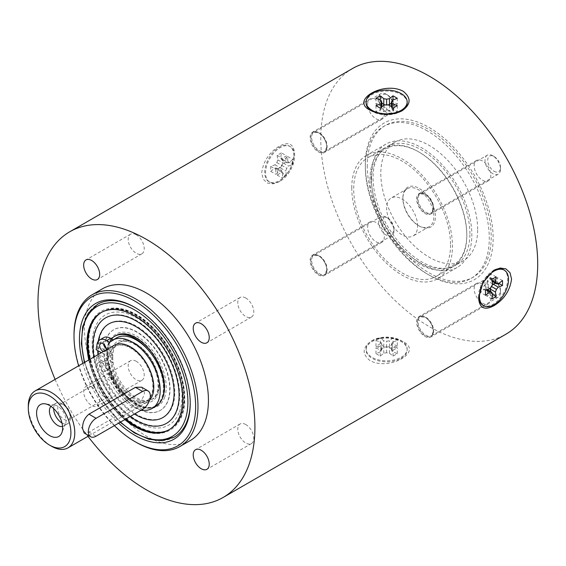 <?xml version="1.0" encoding="UTF-8"?>
<svg xmlns="http://www.w3.org/2000/svg" width="566" height="566" viewBox="0 0 566 566"><rect width="100%" height="100%" fill="white"/><g stroke="black" fill="none" stroke-linecap="round" stroke-linejoin="round"><path stroke-width="0.42" stroke-dasharray="2.83 2.12" d="M179.365 412.027A63.548 36.691 -120 0 0 152.332 330.006A63.548 36.691 -120 0 0 94.819 328.011A63.548 36.691 -120 0 0 121.846 410.032A63.548 36.691 -120 0 0 179.365 412.027M106.118 339.239A46.568 26.885 -120 0 0 119.44 391.927A46.568 26.885 -120 0 0 160.376 410.35A46.568 26.885 -120 0 0 160.376 356.58A46.568 26.885 -120 0 0 113.808 329.695A46.568 26.885 -120 0 0 106.118 339.239M417.616 225.954A21.911 12.65 -120 0 0 408.051 203.901A21.911 12.65 -120 0 0 391.163 198.029A21.911 12.65 -120 0 0 391.163 223.337A21.911 12.65 -120 0 0 413.074 235.987A21.911 12.65 -120 0 0 417.616 225.954M450.543 244.965A68.479 39.535 60 0 1 436.358 276.314A68.479 39.535 60 0 1 367.879 236.779A68.479 39.535 60 0 1 367.879 157.702A68.479 39.535 60 0 1 420.651 176.047A68.479 39.535 60 0 1 450.543 244.965M369.966 179.655A68.479 39.535 60 0 1 384.151 148.306A68.479 39.535 60 0 1 418.387 151.702A68.479 39.535 60 0 1 466.808 235.569A68.479 39.535 60 0 1 452.63 266.919A68.479 39.535 60 0 1 399.858 248.573A68.479 39.535 60 0 1 369.966 179.655M402.893 197.775A23.008 13.287 60 0 1 419.165 188.379A23.008 13.287 60 0 1 435.431 216.559A23.008 13.287 60 0 1 419.165 225.954A23.008 13.287 60 0 1 402.893 197.775L402.893 198.666A21.911 12.65 -120 0 0 418.387 225.509A21.911 12.65 -120 0 0 429.346 226.591A21.911 12.65 -120 0 0 433.881 216.559A21.911 12.65 -120 0 0 424.316 194.506A21.911 12.65 -120 0 0 407.428 188.634A21.911 12.65 -120 0 0 402.893 198.666M371.515 179.655A67.382 38.905 -120 0 0 419.165 262.185A67.382 38.905 -120 0 0 466.808 234.678A67.382 38.905 -120 0 0 419.165 152.148A67.382 38.905 -120 0 0 371.515 179.655M427.295 130.902A87.652 50.607 -120 0 0 383.472 126.558A87.652 50.607 -120 0 0 365.318 166.687A87.652 50.607 -120 0 0 427.295 274.036A87.652 50.607 -120 0 0 471.124 278.38A87.652 50.607 -120 0 0 484.56 208.139A87.652 50.607 -120 0 0 427.295 130.902M367.256 165.569A87.652 50.607 -120 0 0 405.518 253.78A87.652 50.607 -120 0 0 473.063 277.262A87.652 50.607 -120 0 0 491.217 237.133A87.652 50.607 -120 0 0 452.956 148.922A87.652 50.607 -120 0 0 385.411 125.44A87.652 50.607 -120 0 0 367.256 165.569M477.654 229.308A68.479 39.535 -120 0 0 447.763 160.39A68.479 39.535 -120 0 0 394.997 142.045A68.479 39.535 -120 0 0 380.812 173.394A68.479 39.535 -120 0 0 410.704 242.312A68.479 39.535 -120 0 0 463.476 260.657A68.479 39.535 -120 0 0 477.654 229.308M371.126 176.748A71.217 41.12 -120 0 0 402.214 248.424A71.217 41.12 -120 0 0 457.095 267.499A71.217 41.12 -120 0 0 471.846 234.897A71.217 41.12 -120 0 0 440.758 163.227A71.217 41.12 -120 0 0 385.878 144.146A71.217 41.12 -120 0 0 371.126 176.748M351.762 187.933A71.217 41.12 60 0 1 366.506 155.332A71.217 41.12 60 0 1 421.387 174.413A71.217 41.12 60 0 1 452.475 246.083A71.217 41.12 60 0 1 437.73 278.684A71.217 41.12 60 0 1 382.849 259.603A71.217 41.12 60 0 1 351.762 187.933M469.907 233.779A68.479 39.535 -120 0 0 440.015 164.869A68.479 39.535 -120 0 0 387.25 146.523A68.479 39.535 -120 0 0 373.065 177.865A68.479 39.535 -120 0 0 402.957 246.783A68.479 39.535 -120 0 0 455.729 265.129A68.479 39.535 -120 0 0 469.907 233.779M425.314 317.385L424.96 317.179A11.78 6.799 -120 0 0 419.066 316.592A11.78 6.799 -120 0 0 417.262 326.03A11.78 6.799 -120 0 0 424.96 336.409A11.78 6.799 -120 0 0 430.846 336.996A11.78 6.799 -120 0 0 433.287 331.605A11.78 6.799 -120 0 0 424.96 317.179L425.314 317.385A11.278 6.509 60 0 1 433.287 331.195A11.278 6.509 60 0 1 425.314 335.801A11.278 6.509 60 0 1 417.34 321.983A11.278 6.509 60 0 1 425.314 317.385L420.382 316.783A10.959 6.325 -120 0 0 418.706 325.563A10.959 6.325 -120 0 0 425.858 335.221A10.959 6.325 -120 0 0 431.342 335.765A10.959 6.325 -120 0 0 433.018 326.985A10.959 6.325 -120 0 0 425.858 317.328A10.959 6.325 -120 0 0 420.382 316.783L487.269 278.168A10.959 6.325 60 0 1 492.753 278.713L492.753 278.713A10.959 6.325 60 0 1 500.5 292.127A10.959 6.325 60 0 1 498.229 297.143A10.959 6.325 60 0 1 492.753 296.605A10.959 6.325 60 0 1 485.593 286.948A10.959 6.325 60 0 1 487.269 278.168M494.104 294.256A9.042 5.221 -120 0 0 500.5 290.563A9.042 5.221 -120 0 0 494.104 279.491A9.042 5.221 -120 0 0 487.715 283.184A9.042 5.221 -120 0 0 494.104 294.256M318.814 255.896L318.46 255.69A11.78 6.799 -120 0 0 312.574 255.11A11.78 6.799 -120 0 0 310.762 264.548A11.78 6.799 -120 0 0 318.46 274.927A11.78 6.799 -120 0 0 324.346 275.508A11.78 6.799 -120 0 0 326.787 270.116A11.78 6.799 -120 0 0 318.46 255.69L318.814 255.896A11.278 6.509 60 0 1 326.787 269.706A11.278 6.509 60 0 1 318.814 274.312A11.278 6.509 60 0 1 310.84 260.502A11.278 6.509 60 0 1 318.814 255.896L313.882 255.301A10.959 6.325 -120 0 0 312.206 264.081A10.959 6.325 -120 0 0 319.358 273.732A10.959 6.325 -120 0 0 324.842 274.277A10.959 6.325 -120 0 0 326.518 265.496A10.959 6.325 -120 0 0 319.358 255.839A10.959 6.325 -120 0 0 313.882 255.301L380.769 216.679A10.959 6.325 60 0 1 386.253 217.224L386.253 217.224A10.959 6.325 60 0 1 394 230.645A10.959 6.325 60 0 1 391.729 235.661A10.959 6.325 60 0 1 386.253 235.116A10.959 6.325 60 0 1 379.093 225.459A10.959 6.325 60 0 1 380.769 216.679M387.604 232.768A9.042 5.221 -120 0 0 394 229.074A9.042 5.221 -120 0 0 387.604 218.009A9.042 5.221 -120 0 0 381.215 221.695A9.042 5.221 -120 0 0 387.604 232.768M318.814 132.918L318.46 132.713A11.78 6.799 -120 0 0 312.574 132.133A11.78 6.799 -120 0 0 310.762 141.571A11.78 6.799 -120 0 0 318.46 151.95A11.78 6.799 -120 0 0 324.346 152.537A11.78 6.799 -120 0 0 326.787 147.139A11.78 6.799 -120 0 0 318.46 132.713L318.814 132.918A11.278 6.509 60 0 1 326.787 146.736A11.278 6.509 60 0 1 318.814 151.334A11.278 6.509 60 0 1 310.84 137.524A11.278 6.509 60 0 1 318.814 132.918L313.882 132.324A10.959 6.325 -120 0 0 312.206 141.104A10.959 6.325 -120 0 0 319.358 150.761A10.959 6.325 -120 0 0 324.842 151.299A10.959 6.325 -120 0 0 326.518 142.519A10.959 6.325 -120 0 0 319.358 132.869A10.959 6.325 -120 0 0 313.882 132.324L380.769 93.708A10.959 6.325 60 0 1 386.253 94.246L386.253 94.246A10.959 6.325 60 0 1 394 107.667A10.959 6.325 60 0 1 391.729 112.684A10.959 6.325 60 0 1 386.253 112.139A10.959 6.325 60 0 1 379.093 102.488A10.959 6.325 60 0 1 380.769 93.708M387.604 109.79A9.042 5.221 -120 0 0 394 106.104A9.042 5.221 -120 0 0 387.604 95.031A9.042 5.221 -120 0 0 381.215 98.725A9.042 5.221 -120 0 0 387.604 109.79M425.314 194.407L424.96 194.202A11.78 6.799 -120 0 0 419.066 193.622A11.78 6.799 -120 0 0 417.262 203.06A11.78 6.799 -120 0 0 424.96 213.439A11.78 6.799 -120 0 0 430.846 214.019A11.78 6.799 -120 0 0 433.287 208.628A11.78 6.799 -120 0 0 424.96 194.202L425.314 194.407A11.278 6.509 60 0 1 433.287 208.217A11.278 6.509 60 0 1 425.314 212.823A11.278 6.509 60 0 1 417.34 199.013A11.278 6.509 60 0 1 425.314 194.407L420.382 193.813A10.959 6.325 -120 0 0 418.706 202.593A10.959 6.325 -120 0 0 425.858 212.243A10.959 6.325 -120 0 0 431.342 212.788A10.959 6.325 -120 0 0 433.018 204.008A10.959 6.325 -120 0 0 425.858 194.35A10.959 6.325 -120 0 0 420.382 193.813L487.269 155.19A10.959 6.325 60 0 1 492.753 155.735L492.753 155.735A10.959 6.325 60 0 1 500.5 169.156A10.959 6.325 60 0 1 498.229 174.172A10.959 6.325 60 0 1 492.753 173.628A10.959 6.325 60 0 1 485.593 163.97A10.959 6.325 60 0 1 487.269 155.19M494.104 171.279A9.042 5.221 -120 0 0 500.5 167.586A9.042 5.221 -120 0 0 494.104 156.52A9.042 5.221 -120 0 0 487.715 160.206A9.042 5.221 -120 0 0 494.104 171.279M293.768 155.572A20.546 11.858 120 0 0 289.516 146.169A20.546 11.858 120 0 0 273.682 151.667A20.546 11.858 120 0 0 264.718 172.347A20.546 11.858 120 0 0 268.97 181.75A20.546 11.858 120 0 0 284.804 176.245A20.546 11.858 120 0 0 293.768 155.572M281.373 152.884L277.114 155.346L277.821 159.86L276.831 162.569L274.984 164.777L270.718 166.418L270.718 171.335L274.984 168.06L276.831 168.13L277.821 169.701L277.114 175.028L281.373 172.566L280.665 168.06L281.656 165.35L283.502 163.135L287.761 161.501L287.761 156.577L283.502 159.86L281.656 159.782L280.665 158.218L281.373 152.884L286.488 155.841L282.222 158.296L282.936 162.81L281.946 165.52L280.092 167.727L275.833 169.368L275.833 174.293L280.092 171.01L281.946 171.088L282.936 172.651L282.222 177.979L286.488 175.524L285.773 171.01L286.764 168.3L288.618 166.093L292.877 164.451L292.877 159.527L288.618 162.81L286.764 162.732L285.773 161.169L286.488 155.841M294.624 156.06A20.546 11.858 120 0 0 290.365 146.658A20.546 11.858 120 0 0 280.092 147.676A20.546 11.858 120 0 0 265.567 172.835A20.546 11.858 120 0 0 269.826 182.238A20.546 11.858 120 0 0 280.092 181.226A20.546 11.858 120 0 0 294.624 156.06L294.624 153.825C293.804 143.736 288.681 141.203 279.25 146.219C269.119 152.502 263.261 161.381 261.697 172.835L263.261 179.266L267.513 183.115L273.109 183.865L279.25 181.707L290.181 169.765L294.624 153.825M277.114 155.346L282.222 158.296M277.821 159.86L282.936 162.81M276.831 162.569L281.946 165.52M274.984 164.777L280.092 167.727M270.718 166.418L275.833 169.368M270.718 171.335L275.833 174.293M274.984 168.06L280.092 171.01M276.831 168.13L281.946 171.088M277.821 169.701L282.936 172.651M277.114 175.028L282.222 177.979M281.373 172.566L286.488 175.524M280.665 168.06L285.773 171.01M281.656 165.35L286.764 168.3M283.502 163.135L288.618 166.093M287.761 161.501L292.877 164.451M287.761 156.577L292.877 159.527M283.502 159.86L288.618 162.81M281.656 159.782L286.764 162.732M280.665 158.218L285.773 161.169M401.563 111.085A20.546 11.858 180 0 1 401.153 111.332A20.546 11.858 180 0 1 371.183 110.766M366.082 102.941A20.546 11.858 180 0 1 372.095 94.557A20.546 11.858 180 0 1 394.488 91.989A20.546 11.858 180 0 1 407.166 102.941M391.446 102.984L393.016 101.717L397.275 104.172L392.302 106.224L391.446 107.865L392.302 109.507L397.275 111.552L393.016 114.014L389.465 111.148L386.62 110.646L383.783 111.148L380.232 114.014L375.973 111.552L380.939 109.507L381.802 107.865L380.939 106.224L375.973 104.172L380.232 101.717L381.802 102.984M385.658 104.915L387.59 104.915M375.973 105.651L375.973 111.552M380.939 107.54L380.939 109.507M381.802 106.84L381.802 107.865M380.939 100.324L380.939 106.224M375.973 98.272L375.973 104.172M380.232 100.026L380.232 101.717M386.62 110.646L386.62 105.078M393.016 100.026L393.016 101.717M397.275 98.272L397.275 104.172M392.302 100.324L392.302 106.224M391.446 106.84L391.446 107.865M392.302 107.54L392.302 109.507M397.275 105.651L397.275 111.552M393.016 108.113L393.016 114.014M389.465 105.241L389.465 111.148M383.783 105.241L383.783 111.148M380.232 108.113L380.232 114.014M82.841 363.386A78.341 45.23 -120 0 0 118.648 423.163M135.416 307.699A76.7 44.282 60 0 1 135.989 308.031A76.7 44.282 60 0 1 154.384 322.365A76.7 44.282 60 0 1 190.226 401.966A76.7 44.282 60 0 1 190.218 402.631M174.342 437.079A76.7 44.282 60 0 1 135.989 433.28A76.7 44.282 60 0 1 85.883 365.693A76.7 44.282 60 0 1 97.642 304.232M114.36 425.639A86.011 49.659 60 0 1 78.653 365.806M74.012 334.874A87.652 50.607 -120 0 0 135.989 442.223M190.275 440.525A87.652 50.607 60 0 1 122.73 417.043A87.652 50.607 60 0 1 84.468 328.832A87.652 50.607 60 0 1 102.623 288.71M136.215 361.278A11.327 6.537 -120 0 0 130.555 360.719A11.327 6.537 -120 0 0 128.815 369.796A11.327 6.537 -120 0 0 136.215 379.772A11.327 6.537 -120 0 0 141.875 380.331A11.327 6.537 -120 0 0 143.615 371.261A11.327 6.537 -120 0 0 136.215 361.278M91.664 387.002A11.327 6.537 60 0 1 99.064 396.978A11.327 6.537 60 0 1 97.331 406.055A11.327 6.537 60 0 1 91.664 405.489A11.327 6.537 60 0 1 84.27 395.514A11.327 6.537 60 0 1 86.004 386.437A11.327 6.537 60 0 1 91.664 387.002M245.778 298.02A11.327 6.537 -120 0 0 240.118 297.461A11.327 6.537 -120 0 0 238.385 306.531A11.327 6.537 -120 0 0 245.778 316.514A11.327 6.537 -120 0 0 251.445 317.073A11.327 6.537 -120 0 0 253.179 308.003A11.327 6.537 -120 0 0 245.778 298.02M245.778 424.535A11.327 6.537 -120 0 0 240.118 423.976A11.327 6.537 -120 0 0 238.385 433.054A11.327 6.537 -120 0 0 245.778 443.029A11.327 6.537 -120 0 0 251.445 443.588A11.327 6.537 -120 0 0 253.179 434.518A11.327 6.537 -120 0 0 245.778 424.535M136.215 234.763A11.327 6.537 -120 0 0 130.555 234.204A11.327 6.537 -120 0 0 128.815 243.274A11.327 6.537 -120 0 0 136.215 253.257A11.327 6.537 -120 0 0 141.875 253.816A11.327 6.537 -120 0 0 143.615 244.738A11.327 6.537 -120 0 0 136.215 234.763M352.54 68.507A153.393 88.565 -120 0 0 352.54 245.63A153.393 88.565 -120 0 0 505.933 334.195M55.1 379.404A153.393 88.565 -120 0 0 87.971 436.336M403.084 341.694C392.365 336.445 381.753 336.239 371.254 341.065C362.198 347.538 361.83 354.083 370.157 360.705C389.649 371.112 423.524 351.578 403.084 341.694M141.592 387.179L144.514 392.571C143.623 398.025 140.594 402.242 135.437 405.221L88.954 432.063L84.15 432.997M111.481 338.836A40.405 23.326 -120 0 0 108.594 343.116A40.405 23.326 -120 0 0 107.95 344.616A40.405 23.326 -120 0 0 106.748 349.031A40.405 23.326 -120 0 0 106.45 351.139A40.405 23.326 -120 0 0 106.45 358.745L111.82 361.844A32.87 18.975 -120 0 0 127.484 392.549A32.87 18.975 -120 0 0 151.264 399.794A32.87 18.975 -120 0 0 151.264 361.837A32.87 18.975 -120 0 0 118.393 342.862A32.87 18.975 -120 0 0 111.82 354.238A32.87 18.975 -120 0 0 111.587 357.91A32.87 18.975 -120 0 0 111.82 361.844L112.797 362.41L108.927 364.645A31.498 18.19 -120 0 0 123.982 393.964A31.498 18.19 -120 0 0 146.707 400.841A31.498 18.19 -120 0 0 146.707 364.469A31.498 18.19 -120 0 0 115.202 346.279A31.498 18.19 -120 0 0 108.927 357.04L112.797 354.804A31.498 18.19 -120 0 0 112.556 358.469A31.498 18.19 -120 0 0 112.797 362.41M112.747 357.238A32.87 18.975 -120 0 0 127.095 390.314A32.87 18.975 -120 0 0 152.424 399.122A32.87 18.975 -120 0 0 157.857 392.38A32.87 18.975 -120 0 0 143.877 349.958A32.87 18.975 -120 0 0 119.553 342.189A32.87 18.975 -120 0 0 112.747 357.238M62.564 426.46A11.78 6.799 -120 0 0 63.633 426.035A11.78 6.799 -120 0 0 65.522 423.757A11.78 6.799 -120 0 0 57.739 406.218A11.78 6.799 -120 0 0 54.768 405.136A11.78 6.799 -120 0 0 51.853 405.631A11.78 6.799 -120 0 0 50.947 406.346M61.977 422.979A11.78 6.799 -120 0 0 61.998 422.986A11.78 6.799 -120 0 0 67.892 423.573A11.78 6.799 -120 0 0 70.333 418.182A11.78 6.799 -120 0 0 62.005 403.756A11.78 6.799 -120 0 0 61.998 403.756A11.78 6.799 -120 0 0 56.112 403.169A11.78 6.799 -120 0 0 53.671 408.588M64.05 419.441A8.879 5.129 -120 0 0 68.493 419.88A8.879 5.129 -120 0 0 70.333 415.812A8.879 5.129 -120 0 0 64.05 404.938L64.05 404.938A8.879 5.129 -120 0 0 59.614 404.499A8.879 5.129 -120 0 0 58.248 411.616A8.879 5.129 -120 0 0 64.05 419.441M103.84 381.965A8.879 5.129 -120 0 0 99.397 381.526A8.879 5.129 -120 0 0 98.038 388.644A8.879 5.129 -120 0 0 103.84 396.469A8.879 5.129 -120 0 0 108.276 396.908A8.879 5.129 -120 0 0 109.641 389.79A8.879 5.129 -120 0 0 103.84 381.965M112.797 354.804L100.012 347.425L96.142 349.661M114.134 345.317A32.87 18.975 -120 0 0 107.328 360.365A32.87 18.975 -120 0 0 121.676 393.448A32.87 18.975 -120 0 0 147.004 402.249A32.87 18.975 -120 0 0 149.573 400.212M152.841 386.649A31.498 18.19 -120 0 0 139.095 354.946A31.498 18.19 -120 0 0 114.82 346.505A31.498 18.19 -120 0 0 108.29 360.924A31.498 18.19 -120 0 0 122.044 392.627A31.498 18.19 -120 0 0 146.318 401.068A31.498 18.19 -120 0 0 152.841 386.649M28.3 405.992A32.87 18.975 -120 0 0 51.541 446.249M143.106 349.597A34.512 19.923 -120 0 0 110.646 353.566A34.512 19.923 -120 0 0 110.646 361.165A34.512 19.923 -120 0 0 134.213 399.143A34.512 19.923 -120 0 0 158.813 390.377A34.512 19.923 -120 0 0 143.106 349.597M113.207 339.833L113.674 340.102A39.443 22.774 60 0 1 116.462 337.952M105.828 339.402A46.568 26.885 60 0 1 113.518 329.858A46.568 26.885 60 0 1 160.086 356.743A46.568 26.885 60 0 1 160.086 410.513A46.568 26.885 60 0 1 119.157 392.089A46.568 26.885 60 0 1 105.828 339.402M145.936 345.034A40.476 23.369 60 0 1 164.72 383.925A40.476 23.369 60 0 1 150.712 407.386A40.476 23.369 60 0 1 117.94 385.389A40.476 23.369 60 0 1 109.302 343.767A40.476 23.369 60 0 1 111.544 339.536A40.476 23.369 60 0 1 145.936 345.034M115.676 335.73A40.405 23.326 -120 0 0 108.997 344.015A40.405 23.326 -120 0 0 120.558 389.726A40.405 23.326 -120 0 0 156.075 405.709A40.405 23.326 -120 0 0 162.216 398.705M141.38 410.039A39.443 22.774 60 0 1 109.797 380.359L106.755 378.597A13.973 8.066 60 0 1 97.027 363.556L96.142 357.266L100.012 355.031L106.45 358.745A40.405 23.326 -120 0 0 106.748 361.2A40.405 23.326 -120 0 0 108.594 369.244A40.405 23.326 -120 0 0 111.481 376.857A40.405 23.326 -120 0 0 149.622 408.086A40.405 23.326 -120 0 0 155.027 406.317A40.405 23.326 -120 0 0 149.622 351.642M177.073 410.562A60.887 35.149 -120 0 0 151.179 331.987A60.887 35.149 -120 0 0 96.071 330.077A60.887 35.149 -120 0 0 121.966 408.652A60.887 35.149 -120 0 0 177.073 410.562M172.531 406.048A54.06 31.208 -120 0 0 149.537 336.282A54.06 31.208 -120 0 0 100.614 334.591A54.06 31.208 -120 0 0 123.607 404.357A54.06 31.208 -120 0 0 172.531 406.048M98.236 341.291A54.06 31.208 -120 0 0 97.685 350.552M97.982 354.641A54.06 31.208 -120 0 0 134.475 414.022M93.991 356.948A60.887 35.149 -120 0 0 130.194 416.491M89.838 359.346A67.715 39.096 -120 0 0 125.857 419.003M169.206 429.658A67.715 39.096 -120 0 0 169.729 429.361A67.715 39.096 -120 0 0 180.915 415.479A67.715 39.096 -120 0 0 161.536 338.864A67.715 39.096 -120 0 0 102.021 312.078A67.715 39.096 -120 0 0 101.498 312.39M91.183 325.761A67.715 39.096 -120 0 0 110.561 402.376A67.715 39.096 -120 0 0 170.076 429.162A67.715 39.096 -120 0 0 181.261 415.281A67.715 39.096 -120 0 0 161.89 338.666A67.715 39.096 -120 0 0 102.368 311.88A67.715 39.096 -120 0 0 91.183 325.761M91.529 325.563A67.715 39.096 -120 0 0 120.332 412.954A67.715 39.096 -120 0 0 181.615 415.076A67.715 39.096 -120 0 0 152.813 327.686A67.715 39.096 -120 0 0 91.529 325.563M89.145 359.75A67.715 39.096 -120 0 0 125.157 419.406M168.859 429.863A67.715 39.096 -120 0 0 169.036 429.764A67.715 39.096 -120 0 0 180.221 415.883A67.715 39.096 -120 0 0 151.419 328.492A67.715 39.096 -120 0 0 101.321 312.482A67.715 39.096 -120 0 0 101.144 312.588M88.791 359.948A67.715 39.096 -120 0 0 124.81 419.604M106.139 348.606A4.655 2.688 -120 0 0 106.748 349.031A4.655 2.688 -120 0 0 109.111 349.286A4.655 2.688 -120 0 0 108.594 343.116A4.655 2.688 -120 0 0 106.783 341.447A4.655 2.688 -120 0 0 104.455 341.22A4.655 2.688 -120 0 0 103.557 344.128M155.905 406.268A39.443 22.774 -120 0 1 149.622 408.086A39.443 22.774 60 0 1 113.674 378.123L110.625 376.362L106.755 378.597M108.594 369.244A4.655 2.688 -120 0 0 109.111 369.053A4.655 2.688 -120 0 0 109.825 365.325A4.655 2.688 -120 0 0 106.783 361.221A4.655 2.688 -120 0 0 106.748 361.2A4.655 2.688 -120 0 0 104.455 360.988A4.655 2.688 -120 0 0 104.236 365.947A4.655 2.688 -120 0 0 108.594 369.244M108.927 357.04L101.378 352.682M96.142 357.266L108.927 364.645M102.913 371.063A4.655 2.688 60 0 1 99.871 366.959A4.655 2.688 60 0 1 100.585 363.223A4.655 2.688 60 0 1 102.913 363.457A4.655 2.688 60 0 1 105.955 367.56A4.655 2.688 60 0 1 105.241 371.289A4.655 2.688 60 0 1 102.913 371.063M106.167 349.915A4.655 2.688 60 0 1 105.241 351.521A4.655 2.688 60 0 1 103.387 351.521M113.674 378.123L109.797 380.359M113.674 340.102L109.797 342.338M103.642 337.647A13.973 8.066 -120 0 0 100.897 342.154L100.012 347.425M100.012 355.031L100.897 361.32A13.973 8.066 -120 0 0 110.625 376.362M478.659 296.917A20.546 11.858 -60 0 1 478.624 295.841A20.546 11.858 -60 0 1 493.149 270.682A20.546 11.858 -60 0 1 493.573 270.449M503.422 269.664A20.546 11.858 -60 0 1 507.681 279.073A20.546 11.858 -60 0 1 493.149 304.232A20.546 11.858 -60 0 1 482.883 305.251M490.708 291.61L491.019 293.605L486.76 296.068L487.468 290.74L486.477 289.169L484.63 289.099L480.371 292.374L480.371 287.457L484.63 285.816L486.477 283.608L487.468 280.899L486.76 276.385L491.019 273.923L490.312 279.257L491.302 280.821L493.149 280.899L497.415 277.616L497.415 282.54L495.526 283.262M491.932 285.639L490.963 287.309M496.134 276.88L491.019 273.923M492.017 280.241L490.312 279.257M492.187 281.33L491.302 280.821M498.264 283.849L493.149 280.899M502.523 280.566L497.415 277.616M498.872 283.382L497.415 282.54M486.477 283.608L491.302 286.389M492.484 294.454L491.019 293.605M491.875 299.018L486.76 296.068M492.583 293.69L487.468 290.74M487.368 289.686L486.477 289.169M486.335 290.082L484.63 289.099M485.479 295.332L480.371 292.374M485.479 290.408L480.371 287.457M489.746 288.766L484.63 285.816M492.583 283.849L487.468 280.899M491.875 279.335L486.76 276.385M401.153 358.335A20.546 11.858 0 0 0 407.166 349.944A20.546 11.858 0 0 0 394.488 338.992A20.546 11.858 0 0 0 372.095 341.56A20.546 11.858 0 0 0 366.082 349.944A20.546 11.858 0 0 0 378.76 360.903A20.546 11.858 0 0 0 401.153 358.335M397.275 346.258L393.016 343.795L389.465 346.668L386.62 347.163L383.783 346.668L380.232 343.795L375.973 346.258L380.939 348.309L381.802 349.944L380.939 351.585L375.973 353.637L380.232 356.099L383.783 353.226L386.62 352.731L389.465 353.226L393.016 356.099L397.275 353.637L392.302 351.585L391.446 349.944L392.302 348.309L397.275 346.258L397.275 340.35L393.016 337.895L389.465 340.76L386.62 341.256L383.783 340.76L380.232 337.895L375.973 340.35L380.939 342.402L381.802 344.043L380.939 345.685L375.973 347.729L380.232 350.191L383.783 347.326L386.62 346.824L389.465 347.326L393.016 350.191L397.275 347.729L392.302 345.685L391.446 344.043L392.302 342.402L397.275 340.35M401.153 357.351A20.546 11.858 0 0 0 407.166 348.96A20.546 11.858 0 0 0 394.488 338.008A20.546 11.858 0 0 0 372.095 340.576A20.546 11.858 0 0 0 366.082 348.96A20.546 11.858 0 0 0 378.76 359.919A20.546 11.858 0 0 0 401.153 357.351M393.016 343.795L393.016 337.895M389.465 346.668L389.465 340.76M386.62 347.163L386.62 341.256M383.783 346.668L383.783 340.76M380.232 343.795L380.232 337.895M375.973 346.258L375.973 340.35M380.939 348.309L380.939 342.402M381.802 349.944L381.802 344.043M380.939 351.585L380.939 345.685M375.973 353.637L375.973 347.729M380.232 356.099L380.232 350.191M383.783 353.226L383.783 347.326M386.62 352.731L386.62 346.824M389.465 353.226L389.465 347.326M393.016 356.099L393.016 350.191M397.275 353.637L397.275 347.729M392.302 351.585L392.302 345.685M391.446 349.944L391.446 344.043M392.302 348.309L392.302 342.402M371.254 341.065L372.095 340.576M401.994 110.844L401.153 111.332M375.987 99.503A11.78 6.799 -120 0 0 370.093 98.923A11.78 6.799 -120 0 0 370.093 112.521A11.78 6.799 -120 0 0 381.873 119.32A11.78 6.799 -120 0 0 383.677 109.882A11.78 6.799 -120 0 0 375.987 99.503M482.487 283.962A11.78 6.799 -120 0 0 476.593 283.382A11.78 6.799 -120 0 0 476.593 296.98A11.78 6.799 -120 0 0 488.373 303.786A11.78 6.799 -120 0 0 490.177 294.348A11.78 6.799 -120 0 0 482.487 283.962M482.487 160.992A11.78 6.799 -120 0 0 476.593 160.404A11.78 6.799 -120 0 0 476.593 174.01A11.78 6.799 -120 0 0 488.373 180.809A11.78 6.799 -120 0 0 490.177 171.371A11.78 6.799 -120 0 0 482.487 160.992M375.987 222.48A11.78 6.799 -120 0 0 370.093 221.893A11.78 6.799 -120 0 0 370.093 235.498A11.78 6.799 -120 0 0 381.873 242.298A11.78 6.799 -120 0 0 383.677 232.859A11.78 6.799 -120 0 0 375.987 222.48M429.233 127.548A90.39 52.185 60 0 1 493.149 238.258A90.39 52.185 60 0 1 429.233 275.154A90.39 52.185 60 0 1 365.318 164.451A90.39 52.185 60 0 1 429.233 127.548M135.437 405.221L142.575 409.345M88.954 432.063L96.093 436.181M164.501 397.707A41.636 24.041 -120 0 0 146.792 343.972A41.636 24.041 -120 0 0 109.111 342.663A41.636 24.041 -120 0 0 126.819 396.398A41.636 24.041 -120 0 0 164.501 397.707M84.659 362.339A75.052 43.334 -120 0 0 120.523 422.08M100.897 342.154L97.027 344.39M97.027 363.556L100.897 361.32M384.151 148.306L367.879 157.702M452.63 266.919L436.358 276.314M418.387 225.509L419.165 225.954M407.428 188.634L391.163 198.029M429.346 226.591L413.074 235.987M419.165 152.148L418.387 151.702M466.808 234.678L466.808 235.569M385.411 125.44L383.472 126.558M473.063 277.262L471.124 278.38M385.878 144.146L366.506 155.332M457.095 267.499L437.73 278.684M394.997 142.045L387.25 146.523M463.476 260.657L455.729 265.129M498.229 297.143L431.342 335.765L433.287 331.605M494.104 279.491L492.753 278.713M500.5 290.563L500.5 292.127M391.729 235.661L324.842 274.277L326.787 270.116M387.604 218.009L386.253 217.224M394 229.074L394 230.645M391.729 112.684L324.842 151.299L326.787 147.139M387.604 95.031L386.253 94.246M394 106.104L394 107.667M498.229 174.172L431.342 212.788L433.287 208.628M494.104 156.52L492.753 155.735M500.5 167.586L500.5 169.156M268.97 181.75L269.826 182.238M289.516 146.169L290.365 146.658M135.989 308.031L134.828 307.359M190.226 401.966L190.226 403.31M130.555 360.719L86.004 386.437M141.875 380.331L97.331 406.055M240.118 297.461L195.574 323.179M251.445 317.073L206.894 342.791M240.118 423.976L195.574 449.694M251.445 443.588L206.894 469.313M130.555 234.204L86.004 259.921M141.875 253.816L97.331 279.533M151.264 399.794L152.424 399.122C163.553 394.552 159.301 365.056 143.113 350.092C133.689 341.489 125.836 338.857 119.553 342.189L118.393 342.862M56.112 403.169L51.853 405.631M67.892 423.573L63.633 426.035M54.768 405.136L44.962 403.799M65.522 423.757L61.772 432.919M64.05 404.938L62.005 403.756M70.333 415.812L70.333 418.182M99.397 381.526L59.614 404.499M108.276 396.908L68.493 419.88M147.004 402.249L88.954 435.77M150.712 407.386C127.739 412.395 95.718 356.934 111.544 339.536M156.075 405.709L155.027 406.317M152.813 327.389C130.23 304.197 101.922 301.331 91.756 321.566C88.834 327.035 87.256 333.622 87.03 341.333C86.881 359.07 92.569 377.147 104.094 395.563C113.398 409.841 124.117 420.432 136.243 427.351C161.791 442.435 185.146 428.83 184.735 399.101C185.28 376.121 171.823 345.939 152.813 327.389M169.036 429.764L168.682 429.969M84.341 362.516L98.159 395.04L120.19 422.271M115.202 346.279L114.82 346.505M146.707 400.841L146.318 401.068M104.455 341.22L100.585 343.456M109.111 349.286L105.241 351.521M104.455 360.988L100.585 363.223M109.111 369.053L105.241 371.289M407.166 349.944L407.166 348.96M366.082 349.944L366.082 348.96M478.624 295.841L478.624 298.084M493.149 270.682L493.991 270.194M280.092 181.226L279.25 181.707M370.093 98.923L312.574 132.133M381.873 119.32L324.346 152.537M476.593 283.382L419.066 316.592M488.373 303.786L430.846 336.996M476.593 160.404L419.066 193.622M488.373 180.809L430.846 214.019M370.093 221.893L312.574 255.11M381.873 242.298L324.346 275.508M427.295 274.036L429.233 275.154M365.318 166.687L365.318 164.451"/><path stroke-width="0.85" d="M401.153 110.349A20.546 11.858 180 0 1 378.76 112.917A20.546 11.858 180 0 1 366.082 101.958A20.546 11.858 180 0 1 372.095 93.574A20.546 11.858 180 0 1 394.488 91.006A20.546 11.858 180 0 1 407.166 101.958A20.546 11.858 180 0 1 401.153 110.349M380.232 108.113L375.973 105.651L380.939 103.599L381.802 101.958L380.939 100.324L375.973 98.272L380.232 95.81L383.783 98.682L386.62 99.177L389.465 98.682L393.016 95.81L397.275 98.272L392.302 100.324L391.446 101.958L392.302 103.599L397.275 105.651L393.016 108.113L389.465 105.241L386.62 104.745L383.783 105.241L380.232 108.113M371.183 110.766A20.546 11.858 180 0 1 366.082 102.941L366.082 101.958M407.166 101.958L407.166 102.941A20.546 11.858 180 0 1 401.563 111.085M387.59 104.915L389.465 104.583L391.446 102.984M381.802 102.984L383.783 104.583L385.658 104.915M380.939 103.599L380.939 107.54M381.802 101.958L381.802 106.84M380.232 95.81L380.232 100.026M383.783 98.682L383.783 104.583M386.62 99.177L386.62 104.745M389.465 98.682L389.465 104.583M393.016 95.81L393.016 100.026M391.446 101.958L391.446 106.84M392.302 103.599L392.302 107.54M118.648 423.163A78.341 45.23 -120 0 0 134.828 435.289A78.341 45.23 -120 0 0 190.226 403.31A78.341 45.23 -120 0 0 134.828 307.359A78.341 45.23 -120 0 0 82.841 363.386M190.218 402.631A76.7 44.282 60 0 1 174.342 437.079L162.52 440.695L148.915 439.258L134.482 432.962L120.19 422.271M84.341 362.516L81.362 343.576L82.664 326.716L88.204 313.239L97.642 304.232A76.7 44.282 60 0 1 135.416 307.699M78.653 365.806A86.011 49.659 60 0 1 74.012 336.211A86.011 49.659 60 0 1 134.828 301.098A86.011 49.659 60 0 1 195.645 406.438A86.011 49.659 60 0 1 134.828 441.551A86.011 49.659 60 0 1 114.36 425.639M74.012 336.211L74.012 334.874A87.652 50.607 -120 0 1 92.166 294.745A87.652 50.607 -120 0 1 159.711 318.226A87.652 50.607 -120 0 1 197.973 406.438A87.652 50.607 -120 0 1 179.818 446.567A87.652 50.607 -120 0 1 135.989 442.223L134.828 441.551M92.166 294.745L102.623 288.71A87.652 50.607 60 0 1 170.168 312.191A87.652 50.607 60 0 1 208.43 400.403A87.652 50.607 60 0 1 190.275 440.525L179.818 446.567M201.234 323.738A11.327 6.537 60 0 1 208.628 333.721A11.327 6.537 60 0 1 206.894 342.791A11.327 6.537 60 0 1 201.234 342.232A11.327 6.537 60 0 1 193.834 332.256A11.327 6.537 60 0 1 195.574 323.179A11.327 6.537 60 0 1 201.234 323.738M201.234 450.26A11.327 6.537 60 0 1 208.628 460.236A11.327 6.537 60 0 1 206.894 469.313A11.327 6.537 60 0 1 201.234 468.747A11.327 6.537 60 0 1 193.834 458.771A11.327 6.537 60 0 1 195.574 449.694A11.327 6.537 60 0 1 201.234 450.26M91.664 260.48A11.327 6.537 60 0 1 99.064 270.463A11.327 6.537 60 0 1 97.331 279.533A11.327 6.537 60 0 1 91.664 278.974A11.327 6.537 60 0 1 84.27 268.999A11.327 6.537 60 0 1 86.004 259.921A11.327 6.537 60 0 1 91.664 260.48M87.971 436.336A153.393 88.565 -120 0 0 223.145 497.457L505.933 334.195A153.393 88.565 -120 0 0 537.7 263.975A153.393 88.565 -120 0 0 470.742 109.606A153.393 88.565 -120 0 0 352.54 68.507L69.752 231.777A153.393 88.565 -120 0 0 55.1 379.404M511.551 279.073C509.973 290.542 504.122 299.414 493.998 305.69C484.56 310.699 479.437 308.166 478.624 298.084L483.067 282.144L493.991 270.194L500.245 268.029L505.912 268.871L510.037 272.727L511.551 279.073M223.145 497.457A153.393 88.565 -120 0 0 254.912 427.238A153.393 88.565 -120 0 0 187.962 272.869A153.393 88.565 -120 0 0 69.752 231.777M403.084 91.204C411.411 97.833 411.05 104.377 401.994 110.844C391.481 115.669 380.868 115.457 370.157 110.214C349.731 100.345 383.564 80.789 403.084 91.204M96.093 436.181L142.575 409.345A10.959 6.325 120 0 0 149.735 399.688A10.959 6.325 120 0 0 148.051 390.915A10.959 6.325 120 0 0 142.575 391.453L96.093 418.295A10.959 6.325 120 0 0 88.933 427.946A10.959 6.325 120 0 0 90.61 436.726A10.959 6.325 120 0 0 96.093 436.181M90.61 436.726L84.15 432.997L82.53 428.356C82.558 422.406 84.702 417.68 88.954 414.171L135.437 387.335L141.592 387.179L148.051 390.915M50.947 406.346A11.78 6.799 -120 0 0 50.339 415.975A11.78 6.799 -120 0 0 57.739 425.448A11.78 6.799 -120 0 0 62.564 426.46M53.671 408.588A11.78 6.799 -120 0 0 61.977 422.979M49.603 435.572A18.423 10.634 60 0 1 36.797 415.861A18.423 10.634 60 0 1 44.962 403.799A18.423 10.634 60 0 1 49.603 405.489A18.423 10.634 60 0 1 61.772 432.919A18.423 10.634 60 0 1 49.603 435.572M149.573 400.212A32.87 18.975 -120 0 0 153.811 387.208A32.87 18.975 -120 0 0 139.462 354.125A32.87 18.975 -120 0 0 114.134 345.317L35.106 390.943A32.87 18.975 -120 0 0 28.3 405.992L28.3 408.228A30.132 17.397 -120 0 0 49.603 445.131A30.132 17.397 -120 0 0 70.913 432.827A30.132 17.397 -120 0 0 49.603 395.924A30.132 17.397 -120 0 0 28.3 408.228M49.603 445.131L51.541 446.249A32.87 18.975 -120 0 0 67.977 447.876A32.87 18.975 -120 0 0 74.783 432.827A32.87 18.975 -120 0 0 60.435 399.752A32.87 18.975 -120 0 0 35.106 390.943M101.378 352.682L96.142 349.661L97.027 344.39A13.973 8.066 60 0 1 99.772 339.89A13.973 8.066 60 0 1 106.755 340.576L109.797 342.338A39.443 22.774 60 0 1 112.592 340.187L116.462 337.952A39.443 22.774 60 0 1 149.622 351.642A40.405 23.326 -120 0 0 114.629 336.338A40.405 23.326 -120 0 0 111.481 338.836L113.207 339.833M162.216 398.705A40.405 23.326 -120 0 0 162.746 397.431A40.405 23.326 -120 0 0 151.186 351.712A40.405 23.326 -120 0 0 115.676 335.73L114.629 336.338M134.475 414.022A54.06 31.208 -120 0 0 171.831 406.452A54.06 31.208 -120 0 0 148.837 336.685A54.06 31.208 -120 0 0 99.913 334.987A54.06 31.208 -120 0 0 98.236 341.291M97.685 350.552A54.06 31.208 -120 0 0 97.982 354.641M130.194 416.491A60.887 35.149 -120 0 0 176.55 410.866A60.887 35.149 -120 0 0 150.655 332.284A60.887 35.149 -120 0 0 95.548 330.374A60.887 35.149 -120 0 0 93.991 356.948M101.498 312.39A67.715 39.096 -120 0 0 90.836 325.966A67.715 39.096 -120 0 0 89.838 359.346M125.857 419.003A67.715 39.096 -120 0 0 169.206 429.658M101.144 312.588A67.715 39.096 -120 0 0 90.136 326.37A67.715 39.096 -120 0 0 89.145 359.75M125.157 419.406A67.715 39.096 -120 0 0 168.859 429.863M124.81 419.604A67.715 39.096 -120 0 0 168.682 429.969A67.715 39.096 -120 0 0 179.868 416.081A67.715 39.096 -120 0 0 160.496 339.473A67.715 39.096 -120 0 0 100.974 312.687A67.715 39.096 -120 0 0 89.789 326.568A67.715 39.096 -120 0 0 88.791 359.948M112.592 340.187A39.443 22.774 60 0 1 152.035 362.962A39.443 22.774 60 0 1 152.035 408.503A39.443 22.774 60 0 1 141.38 410.039M103.387 351.521A4.655 2.688 60 0 1 102.913 351.288A4.655 2.688 60 0 1 99.871 347.184A4.655 2.688 60 0 1 100.585 343.456A4.655 2.688 60 0 1 102.913 343.682A4.655 2.688 60 0 1 106.167 349.915M152.035 408.503L155.905 406.268A39.443 22.774 -120 0 0 149.622 351.642M103.557 344.128A4.655 2.688 -120 0 0 106.139 348.606M111.481 338.836L110.625 338.341A13.973 8.066 -120 0 0 103.642 337.647L99.772 339.89M479.48 296.336A20.546 11.858 -60 0 1 488.444 275.663A20.546 11.858 -60 0 1 504.278 270.159A20.546 11.858 -60 0 1 508.53 279.562A20.546 11.858 -60 0 1 499.566 300.235A20.546 11.858 -60 0 1 483.732 305.739A20.546 11.858 -60 0 1 479.48 296.336M491.875 279.335L496.134 276.88L495.427 282.208L496.417 283.771L498.264 283.849L502.523 280.566L502.523 285.49L498.264 287.132L496.417 289.339L495.427 292.049L496.134 296.563L491.875 299.018L492.583 293.69L491.592 292.127L489.746 292.049L485.479 295.332L485.479 290.408L489.746 288.766L491.592 286.559L492.583 283.849L491.875 279.335M493.573 270.449A20.546 11.858 -60 0 1 503.422 269.664L504.278 270.159M483.732 305.739L482.883 305.251A20.546 11.858 -60 0 1 478.659 296.917M490.963 287.309L490.312 289.099L490.708 291.61M495.526 283.262L493.149 284.174L491.932 285.639M495.427 282.208L492.017 280.241M496.417 283.771L492.187 281.33M502.523 285.49L498.872 283.382M498.264 287.132L493.149 284.174M496.417 289.339L491.592 286.559M495.427 292.049L490.312 289.099M496.134 296.563L492.484 294.454M491.592 292.127L487.368 289.686M489.746 292.049L486.335 290.082M142.575 391.453L135.437 387.335M88.954 414.171L96.093 418.295M120.523 422.08A75.052 43.334 -120 0 0 184.749 420.934A75.052 43.334 -120 0 0 152.827 324.07A75.052 43.334 -120 0 0 97.564 306.178A75.052 43.334 -120 0 0 84.659 362.339M106.755 340.576L110.625 338.341M88.954 435.77L67.977 447.876"/></g></svg>
